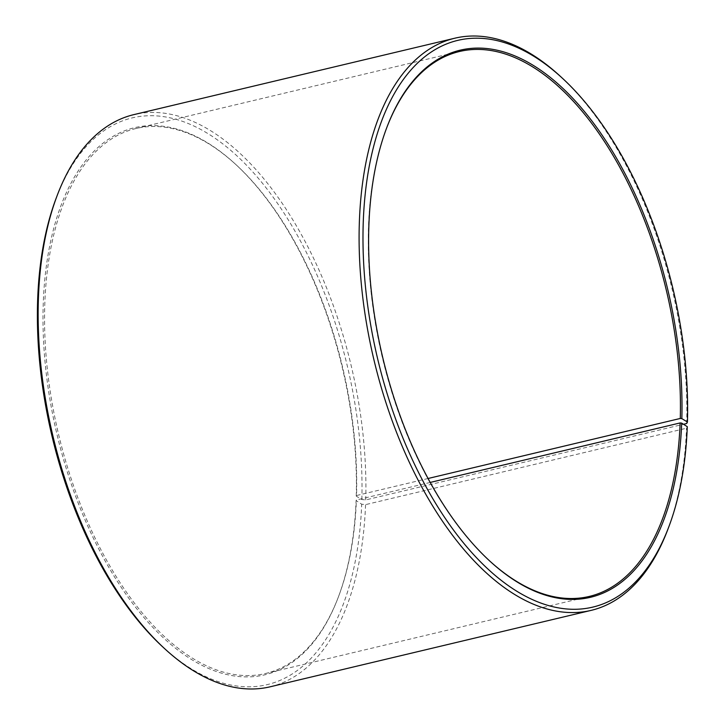 <?xml version="1.0" encoding="UTF-8"?>
<svg xmlns="http://www.w3.org/2000/svg" width="725" height="725" viewBox="0 0 725 725"><rect width="100%" height="100%" fill="white"/><g stroke="black" fill="none" stroke-linecap="round" stroke-linejoin="round"><path stroke-width="0.54" stroke-dasharray="3.62 2.72" d="M428.049 478.5L356.546 495.519A280.086 145.924 76.6 0 0 235.906 164.584A280.086 145.924 76.6 0 0 135.765 128.561A280.086 145.924 76.6 0 0 44.723 306.539A280.086 145.924 76.6 0 0 265.495 673.507A280.086 145.924 76.6 0 0 338.666 596.231A280.086 145.924 76.6 0 0 356.392 500.005L356.084 500.622L361.693 504.192L365.572 504.627L686.521 428.221L687.291 426.681M430.197 482.442L356.392 500.005M386.525 128.271A280.086 145.924 76.6 0 0 386.334 128.769A280.086 145.924 76.6 0 0 368.454 229.481A280.086 145.924 76.6 0 0 489.094 560.416A280.086 145.924 76.6 0 0 489.484 560.778M686.684 423.518A294.087 153.229 76.6 0 0 560.017 76.025M356.546 495.519L356.238 496.127L361.847 499.525L365.735 499.915L683.503 424.27M365.735 499.915A294.087 153.229 76.6 0 0 133.926 114.604M361.847 499.525A291.287 151.761 76.6 0 0 242.358 161.023A291.287 151.761 76.6 0 0 56.151 198.251M356.238 496.127A281.209 146.513 76.6 0 0 235.118 163.859A281.209 146.513 76.6 0 0 43.165 306.385A281.209 146.513 76.6 0 0 158.521 633.17A281.209 146.513 76.6 0 0 338.285 597.228A281.209 146.513 76.6 0 0 356.084 500.622M163.016 647.162A291.287 151.761 76.6 0 0 361.693 504.192M270.135 686.802A294.087 153.229 76.6 0 0 365.572 504.627M667.906 529.259A294.087 153.229 76.6 0 0 686.521 428.221M265.495 673.507L589.235 596.439M489.094 560.416L489.882 561.141M338.666 596.231L338.285 597.228M235.906 164.584L235.118 163.859M386.334 128.769L386.715 127.772M135.765 128.561L459.505 51.493"/><path stroke-width="1.09" d="M489.484 560.778A280.086 145.924 76.6 0 0 589.235 596.439A280.086 145.924 76.6 0 0 680.132 422.938L430.197 482.442M683.503 424.27L686.684 423.518L687.445 422.013L681.835 418.615A281.209 146.513 76.6 0 0 566.479 91.83A281.209 146.513 76.6 0 0 386.715 127.772A281.209 146.513 76.6 0 0 368.762 228.873A281.209 146.513 76.6 0 0 489.882 561.141A281.209 146.513 76.6 0 0 681.681 423.119L680.132 422.938M687.445 422.013A291.287 151.761 76.6 0 0 561.984 77.838A291.287 151.761 76.6 0 0 363.153 225.475A291.287 151.761 76.6 0 0 482.642 563.978A291.287 151.761 76.6 0 0 668.849 526.749A291.287 151.761 76.6 0 0 687.291 426.681L681.681 423.119M561.984 77.838L560.017 76.025A294.087 153.229 76.6 0 0 454.865 38.198A294.087 153.229 76.6 0 0 359.265 225.085A294.087 153.229 76.6 0 0 591.074 610.396A294.087 153.229 76.6 0 0 667.906 529.259L668.849 526.749M454.865 38.198L133.926 114.604A294.087 153.229 76.6 0 0 57.094 195.741A294.087 153.229 76.6 0 0 38.316 301.482A294.087 153.229 76.6 0 0 164.983 648.975A294.087 153.229 76.6 0 0 270.135 686.802L591.074 610.396M57.094 195.741L56.151 198.251A291.287 151.761 76.6 0 0 37.555 302.987A291.287 151.761 76.6 0 0 163.016 647.162L164.983 648.975M681.835 418.615L680.277 418.461A280.086 145.924 76.6 0 0 459.505 51.493A280.086 145.924 76.6 0 0 386.525 128.271M680.277 418.461L428.049 478.5"/></g></svg>
